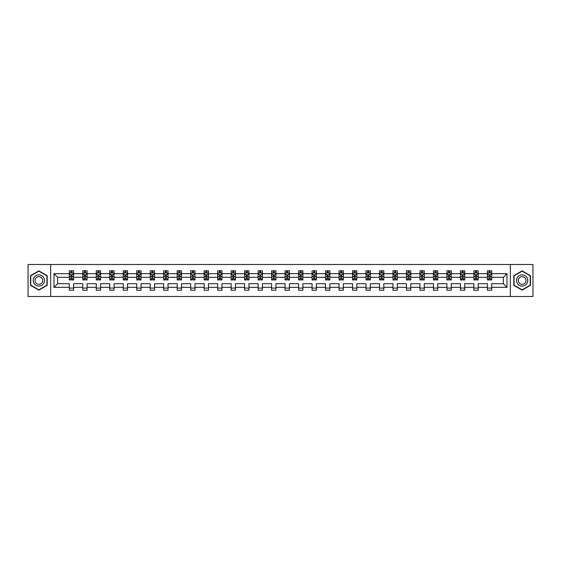 <?xml version="1.0" encoding="UTF-8"?>
<svg xmlns="http://www.w3.org/2000/svg" width="561" height="561" viewBox="0 0 561 561"><rect width="100%" height="100%" fill="white"/><g stroke="black" fill="none" stroke-linecap="round" stroke-linejoin="round"><path stroke-width="0.84" d="M510.342 264.504L28.05 264.504L28.05 296.496L532.95 296.496L532.95 264.504L510.342 264.504L510.342 296.496M491.709 287.33L491.709 283.698L503.385 283.698L507.011 287.33L491.709 287.33L491.709 290.226L487.39 290.226L487.39 287.33L478.224 287.33L478.224 290.226L473.898 290.226L473.898 287.33L464.739 287.33L464.739 290.226L460.413 290.226L460.413 287.33L451.247 287.33L451.247 290.226L446.928 290.226L446.928 287.33L437.762 287.33L437.762 290.226L433.443 290.226L433.443 287.33L424.277 287.33L424.277 290.226L419.951 290.226L419.951 287.33L410.785 287.33L410.785 290.226L406.466 290.226L406.466 287.33L397.3 287.33L397.3 290.226L392.981 290.226L392.981 287.33L383.815 287.33L383.815 290.226L379.488 290.226L379.488 287.33L370.33 287.33L370.33 290.226L366.003 290.226L366.003 287.33L356.838 287.33L356.838 290.226L352.518 290.226L352.518 287.33L343.353 287.33L343.353 290.226L339.033 290.226L339.033 287.33L329.868 287.33L329.868 290.226L325.541 290.226L325.541 287.33L316.376 287.33L316.376 290.226L312.056 290.226L312.056 287.33L302.891 287.33L302.891 290.226L298.571 290.226L298.571 287.33L289.406 287.33L289.406 290.226L285.079 290.226L285.079 287.33L275.921 287.33L275.921 290.226L271.594 290.226L271.594 287.33L262.429 287.33L262.429 290.226L258.109 290.226L258.109 287.33L248.944 287.33L248.944 290.226L244.624 290.226L244.624 287.33L235.459 287.33L235.459 290.226L231.132 290.226L231.132 287.33L221.967 287.33L221.967 290.226L217.647 290.226L217.647 287.33L208.482 287.33L208.482 290.226L204.162 290.226L204.162 287.33L194.997 287.33L194.997 290.226L190.67 290.226L190.67 287.33L181.512 287.33L181.512 290.226L177.185 290.226L177.185 287.33L168.019 287.33L168.019 290.226L163.7 290.226L163.7 287.33L154.534 287.33L154.534 290.226L150.215 290.226L150.215 287.33L141.049 287.33L141.049 290.226L136.723 290.226L136.723 287.33L127.557 287.33L127.557 290.226L123.238 290.226L123.238 287.33L114.072 287.33L114.072 290.226L109.753 290.226L109.753 287.33L100.587 287.33L100.587 290.226L96.261 290.226L96.261 287.33L87.102 287.33L87.102 290.226L82.776 290.226L82.776 287.33L73.61 287.33L73.61 290.226L69.291 290.226L69.291 287.33L53.989 287.33L53.989 273.67L69.291 273.67L69.291 270.774L73.61 270.774L73.61 273.67L82.776 273.67L82.776 270.774L87.102 270.774L87.102 273.67L96.261 273.67L96.261 270.774L100.587 270.774L100.587 273.67L109.753 273.67L109.753 270.774L114.072 270.774L114.072 273.67L123.238 273.67L123.238 270.774L127.557 270.774L127.557 273.67L136.723 273.67L136.723 270.774L141.049 270.774L141.049 273.67L150.215 273.67L150.215 270.774L154.534 270.774L154.534 273.67L163.7 273.67L163.7 270.774L168.019 270.774L168.019 273.67L177.185 273.67L177.185 270.774L181.512 270.774L181.512 273.67L190.67 273.67L190.67 270.774L194.997 270.774L194.997 273.67L204.162 273.67L204.162 270.774L208.482 270.774L208.482 273.67L217.647 273.67L217.647 270.774L221.967 270.774L221.967 273.67L231.132 273.67L231.132 270.774L235.459 270.774L235.459 273.67L244.624 273.67L244.624 270.774L248.944 270.774L248.944 273.67L258.109 273.67L258.109 270.774L262.429 270.774L262.429 273.67L271.594 273.67L271.594 270.774L275.921 270.774L275.921 273.67L285.079 273.67L285.079 270.774L289.406 270.774L289.406 273.67L298.571 273.67L298.571 270.774L302.891 270.774L302.891 273.67L312.056 273.67L312.056 270.774L316.376 270.774L316.376 273.67L325.541 273.67L325.541 270.774L329.868 270.774L329.868 273.67L339.033 273.67L339.033 270.774L343.353 270.774L343.353 273.67L352.518 273.67L352.518 270.774L356.838 270.774L356.838 273.67L366.003 273.67L366.003 270.774L370.33 270.774L370.33 273.67L379.488 273.67L379.488 270.774L383.815 270.774L383.815 273.67L392.981 273.67L392.981 270.774L397.3 270.774L397.3 273.67L406.466 273.67L406.466 270.774L410.785 270.774L410.785 273.67L419.951 273.67L419.951 270.774L424.277 270.774L424.277 273.67L433.443 273.67L433.443 270.774L437.762 270.774L437.762 273.67L446.928 273.67L446.928 270.774L451.247 270.774L451.247 273.67L460.413 273.67L460.413 270.774L464.739 270.774L464.739 273.67L473.898 273.67L473.898 270.774L478.224 270.774L478.224 273.67L487.39 273.67L487.39 270.774L491.709 270.774L491.709 273.67L507.011 273.67L507.011 287.33M50.658 296.496L50.658 264.504M487.39 273.67L487.39 277.302L478.224 277.302L478.224 273.67M478.224 287.33L478.224 283.698L487.39 283.698L487.39 287.33M473.898 273.67L473.898 277.302L464.739 277.302L464.739 273.67M464.739 287.33L464.739 283.698L473.898 283.698L473.898 287.33M460.413 273.67L460.413 277.302L451.247 277.302L451.247 273.67M451.247 287.33L451.247 283.698L460.413 283.698L460.413 287.33M446.928 273.67L446.928 277.302L437.762 277.302L437.762 273.67M437.762 287.33L437.762 283.698L446.928 283.698L446.928 287.33M433.443 273.67L433.443 277.302L424.277 277.302L424.277 273.67M424.277 287.33L424.277 283.698L433.443 283.698L433.443 287.33M419.951 273.67L419.951 277.302L410.785 277.302L410.785 273.67M410.785 287.33L410.785 283.698L419.951 283.698L419.951 287.33M406.466 273.67L406.466 277.302L397.3 277.302L397.3 273.67M397.3 287.33L397.3 283.698L406.466 283.698L406.466 287.33M392.981 273.67L392.981 277.302L383.815 277.302L383.815 273.67M383.815 287.33L383.815 283.698L392.981 283.698L392.981 287.33M379.488 273.67L379.488 277.302L370.33 277.302L370.33 273.67M370.33 287.33L370.33 283.698L379.488 283.698L379.488 287.33M366.003 273.67L366.003 277.302L356.838 277.302L356.838 273.67M356.838 287.33L356.838 283.698L366.003 283.698L366.003 287.33M352.518 273.67L352.518 277.302L343.353 277.302L343.353 273.67M343.353 287.33L343.353 283.698L352.518 283.698L352.518 287.33M339.033 273.67L339.033 277.302L329.868 277.302L329.868 273.67M329.868 287.33L329.868 283.698L339.033 283.698L339.033 287.33M325.541 273.67L325.541 277.302L316.376 277.302L316.376 273.67M316.376 287.33L316.376 283.698L325.541 283.698L325.541 287.33M312.056 273.67L312.056 277.302L302.891 277.302L302.891 273.67M302.891 287.33L302.891 283.698L312.056 283.698L312.056 287.33M298.571 273.67L298.571 277.302L289.406 277.302L289.406 273.67M289.406 287.33L289.406 283.698L298.571 283.698L298.571 287.33M285.079 273.67L285.079 277.302L275.921 277.302L275.921 273.67M275.921 287.33L275.921 283.698L285.079 283.698L285.079 287.33M271.594 273.67L271.594 277.302L262.429 277.302L262.429 273.67M262.429 287.33L262.429 283.698L271.594 283.698L271.594 287.33M258.109 273.67L258.109 277.302L248.944 277.302L248.944 273.67M248.944 287.33L248.944 283.698L258.109 283.698L258.109 287.33M244.624 273.67L244.624 277.302L235.459 277.302L235.459 273.67M235.459 287.33L235.459 283.698L244.624 283.698L244.624 287.33M231.132 273.67L231.132 277.302L221.967 277.302L221.967 273.67M221.967 287.33L221.967 283.698L231.132 283.698L231.132 287.33M217.647 273.67L217.647 277.302L208.482 277.302L208.482 273.67M208.482 287.33L208.482 283.698L217.647 283.698L217.647 287.33M204.162 273.67L204.162 277.302L194.997 277.302L194.997 273.67M194.997 287.33L194.997 283.698L204.162 283.698L204.162 287.33M190.67 273.67L190.67 277.302L181.512 277.302L181.512 273.67M181.512 287.33L181.512 283.698L190.67 283.698L190.67 287.33M177.185 273.67L177.185 277.302L168.019 277.302L168.019 273.67M168.019 287.33L168.019 283.698L177.185 283.698L177.185 287.33M163.7 273.67L163.7 277.302L154.534 277.302L154.534 273.67M154.534 287.33L154.534 283.698L163.7 283.698L163.7 287.33M150.215 273.67L150.215 277.302L141.049 277.302L141.049 273.67M141.049 287.33L141.049 283.698L150.215 283.698L150.215 287.33M136.723 273.67L136.723 277.302L127.557 277.302L127.557 273.67M127.557 287.33L127.557 283.698L136.723 283.698L136.723 287.33M123.238 273.67L123.238 277.302L114.072 277.302L114.072 273.67M114.072 287.33L114.072 283.698L123.238 283.698L123.238 287.33M109.753 273.67L109.753 277.302L100.587 277.302L100.587 273.67M100.587 287.33L100.587 283.698L109.753 283.698L109.753 287.33M96.261 273.67L96.261 277.302L87.102 277.302L87.102 273.67M87.102 287.33L87.102 283.698L96.261 283.698L96.261 287.33M82.776 273.67L82.776 277.302L73.61 277.302L73.61 273.67M73.61 287.33L73.61 283.698L82.776 283.698L82.776 287.33M69.291 273.67L69.291 277.302L57.615 277.302L57.615 283.698L69.291 283.698L69.291 287.33M53.989 273.67L57.615 277.302M503.385 283.698L503.385 277.302L491.709 277.302L491.709 273.67M489.031 272.934L490.069 272.934M475.546 272.934L476.584 272.934M462.054 272.934L463.091 272.934M448.569 272.934L449.606 272.934M435.084 272.934L436.121 272.934M421.599 272.934L422.629 272.934M408.106 272.934L409.144 272.934M394.621 272.934L395.659 272.934M381.136 272.934L382.174 272.934M367.644 272.934L368.682 272.934M354.159 272.934L355.197 272.934M340.674 272.934L341.712 272.934M327.189 272.934L328.22 272.934M313.697 272.934L314.735 272.934M300.212 272.934L301.25 272.934M286.727 272.934L287.765 272.934M273.235 272.934L274.273 272.934M259.75 272.934L260.788 272.934M246.265 272.934L247.303 272.934M232.78 272.934L233.811 272.934M219.288 272.934L220.326 272.934M205.803 272.934L206.841 272.934M192.318 272.934L193.356 272.934M178.826 272.934L179.864 272.934M165.341 272.934L166.379 272.934M151.856 272.934L152.894 272.934M138.371 272.934L139.401 272.934M124.879 272.934L125.916 272.934M111.394 272.934L112.431 272.934M97.909 272.934L98.946 272.934M84.416 272.934L85.454 272.934M70.931 272.934L71.969 272.934M69.291 288.066L73.61 288.066M82.776 288.066L87.102 288.066M96.261 288.066L100.587 288.066M109.753 288.066L114.072 288.066M123.238 288.066L127.557 288.066M136.723 288.066L141.049 288.066M150.215 288.066L154.534 288.066M163.7 288.066L168.019 288.066M177.185 288.066L181.512 288.066M190.67 288.066L194.997 288.066M204.162 288.066L208.482 288.066M217.647 288.066L221.967 288.066M231.132 288.066L235.459 288.066M244.624 288.066L248.944 288.066M258.109 288.066L262.429 288.066M271.594 288.066L275.921 288.066M285.079 288.066L289.406 288.066M298.571 288.066L302.891 288.066M312.056 288.066L316.376 288.066M325.541 288.066L329.868 288.066M339.033 288.066L343.353 288.066M352.518 288.066L356.838 288.066M366.003 288.066L370.33 288.066M379.488 288.066L383.815 288.066M392.981 288.066L397.3 288.066M406.466 288.066L410.785 288.066M419.951 288.066L424.277 288.066M433.443 288.066L437.762 288.066M446.928 288.066L451.247 288.066M460.413 288.066L464.739 288.066M473.898 288.066L478.224 288.066M487.39 288.066L491.709 288.066M57.615 283.698L53.989 287.33M507.011 273.67L503.385 277.302M47.201 275.682L38.856 270.865L30.511 275.682L30.511 285.318L38.856 290.135L47.201 285.318L47.201 275.682M513.799 275.682L513.799 285.318L522.144 290.135L530.489 285.318L530.489 275.682L522.144 270.865L513.799 275.682M71.969 271.896L70.931 271.896M70.104 273.081L69.291 273.081L69.291 270.774L70.931 270.774L70.931 272.976M69.291 278.894L69.291 279.981L70.931 279.981L70.931 278.894L69.291 278.894L69.291 277.302M73.61 277.302L73.61 279.981L71.969 279.981L71.969 275.353L70.931 275.353L70.931 278.894M72.797 273.081L73.61 273.081L73.61 270.774L71.969 270.774L71.969 272.976M73.61 274.708L72.748 272.976L70.153 272.976L69.291 274.708M85.454 271.896L84.416 271.896M83.589 273.081L82.776 273.081L82.776 270.774L84.416 270.774L84.416 272.976M82.776 278.894L82.776 279.981L84.416 279.981L84.416 278.894L82.776 278.894L82.776 277.302M87.102 277.302L87.102 279.981L85.454 279.981L85.454 275.353L84.416 275.353L84.416 278.894M86.289 273.081L87.102 273.081L87.102 270.774L85.454 270.774L85.454 272.976M87.102 274.708L86.233 272.976L83.638 272.976L82.776 274.708M98.946 271.896L97.909 271.896M97.074 273.081L96.261 273.081L96.261 270.774L97.909 270.774L97.909 272.976M96.261 278.894L96.261 279.981L97.909 279.981L97.909 278.894L96.261 278.894L96.261 277.302M100.587 277.302L100.587 279.981L98.946 279.981L98.946 275.353L97.909 275.353L97.909 278.894M99.774 273.081L100.587 273.081L100.587 270.774L98.946 270.774L98.946 272.976M100.587 274.708L99.725 272.976L97.13 272.976L96.261 274.708M33.99 277.688A5.617 5.617 0 0 0 36.044 285.367A5.617 5.617 0 0 0 43.723 283.312A5.617 5.617 0 0 0 41.668 275.633A5.617 5.617 0 0 0 33.99 277.688M35.525 278.579A3.85 3.85 0 0 0 36.935 283.831A3.85 3.85 0 0 0 42.187 282.421A3.85 3.85 0 0 0 40.778 277.169A3.85 3.85 0 0 0 35.525 278.579M46.942 275.83L46.942 285.17L38.856 289.834L30.771 285.17L30.771 275.83L38.856 271.166L46.942 275.83M517.277 277.688A5.617 5.617 0 0 0 519.332 285.367A5.617 5.617 0 0 0 527.01 283.312A5.617 5.617 0 0 0 524.956 275.633A5.617 5.617 0 0 0 517.277 277.688M518.813 278.579A3.85 3.85 0 0 0 520.222 283.831A3.85 3.85 0 0 0 525.475 282.421A3.85 3.85 0 0 0 524.065 277.169A3.85 3.85 0 0 0 518.813 278.579M530.229 275.83L530.229 285.17L522.144 289.834L514.058 285.17L514.058 275.83L522.144 271.166L530.229 275.83M112.431 271.896L111.394 271.896M110.566 273.081L109.753 273.081L109.753 270.774L111.394 270.774L111.394 272.976M109.753 278.894L109.753 279.981L111.394 279.981L111.394 278.894L109.753 278.894L109.753 277.302M114.072 277.302L114.072 279.981L112.431 279.981L112.431 275.353L111.394 275.353L111.394 278.894M113.259 273.081L114.072 273.081L114.072 270.774L112.431 270.774L112.431 272.976M114.072 274.708L113.21 272.976L110.615 272.976L109.753 274.708M125.916 271.896L124.879 271.896M124.051 273.081L123.238 273.081L123.238 270.774L124.879 270.774L124.879 272.976M123.238 278.894L123.238 279.981L124.879 279.981L124.879 278.894L123.238 278.894L123.238 277.302M127.557 277.302L127.557 279.981L125.916 279.981L125.916 275.353L124.879 275.353L124.879 278.894M126.751 273.081L127.557 273.081L127.557 270.774L125.916 270.774L125.916 272.976M127.557 274.708L126.695 272.976L124.1 272.976L123.238 274.708M139.401 271.896L138.371 271.896M137.536 273.081L136.723 273.081L136.723 270.774L138.371 270.774L138.371 272.976M136.723 278.894L136.723 279.981L138.371 279.981L138.371 278.894L136.723 278.894L136.723 277.302M141.049 277.302L141.049 279.981L139.401 279.981L139.401 275.353L138.371 275.353L138.371 278.894M140.236 273.081L141.049 273.081L141.049 270.774L139.401 270.774L139.401 272.976M141.049 274.708L140.18 272.976L137.592 272.976L136.723 274.708M152.894 271.896L151.856 271.896M151.021 273.081L150.215 273.081L150.215 270.774L151.856 270.774L151.856 272.976M150.215 278.894L150.215 279.981L151.856 279.981L151.856 278.894L150.215 278.894L150.215 277.302M154.534 277.302L154.534 279.981L152.894 279.981L152.894 275.353L151.856 275.353L151.856 278.894M153.721 273.081L154.534 273.081L154.534 270.774L152.894 270.774L152.894 272.976M154.534 274.708L153.672 272.976L151.077 272.976L150.215 274.708M166.379 271.896L165.341 271.896M164.513 273.081L163.7 273.081L163.7 270.774L165.341 270.774L165.341 272.976M163.7 278.894L163.7 279.981L165.341 279.981L165.341 278.894L163.7 278.894L163.7 277.302M168.019 277.302L168.019 279.981L166.379 279.981L166.379 275.353L165.341 275.353L165.341 278.894M167.206 273.081L168.019 273.081L168.019 270.774L166.379 270.774L166.379 272.976M168.019 274.708L167.157 272.976L164.562 272.976L163.7 274.708M179.864 271.896L178.826 271.896M177.998 273.081L177.185 273.081L177.185 270.774L178.826 270.774L178.826 272.976M177.185 278.894L177.185 279.981L178.826 279.981L178.826 278.894L177.185 278.894L177.185 277.302M181.512 277.302L181.512 279.981L179.864 279.981L179.864 275.353L178.826 275.353L178.826 278.894M180.698 273.081L181.512 273.081L181.512 270.774L179.864 270.774L179.864 272.976M181.512 274.708L180.642 272.976L178.047 272.976L177.185 274.708M193.356 271.896L192.318 271.896M191.483 273.081L190.67 273.081L190.67 270.774L192.318 270.774L192.318 272.976M190.67 278.894L190.67 279.981L192.318 279.981L192.318 278.894L190.67 278.894L190.67 277.302M194.997 277.302L194.997 279.981L193.356 279.981L193.356 275.353L192.318 275.353L192.318 278.894M194.183 273.081L194.997 273.081L194.997 270.774L193.356 270.774L193.356 272.976M194.997 274.708L194.134 272.976L191.539 272.976L190.67 274.708M206.841 271.896L205.803 271.896M204.975 273.081L204.162 273.081L204.162 270.774L205.803 270.774L205.803 272.976M204.162 278.894L204.162 279.981L205.803 279.981L205.803 278.894L204.162 278.894L204.162 277.302M208.482 277.302L208.482 279.981L206.841 279.981L206.841 275.353L205.803 275.353L205.803 278.894M207.668 273.081L208.482 273.081L208.482 270.774L206.841 270.774L206.841 272.976M208.482 274.708L207.619 272.976L205.024 272.976L204.162 274.708M220.326 271.896L219.288 271.896M218.46 273.081L217.647 273.081L217.647 270.774L219.288 270.774L219.288 272.976M217.647 278.894L217.647 279.981L219.288 279.981L219.288 278.894L217.647 278.894L217.647 277.302M221.967 277.302L221.967 279.981L220.326 279.981L220.326 275.353L219.288 275.353L219.288 278.894M221.16 273.081L221.967 273.081L221.967 270.774L220.326 270.774L220.326 272.976M221.967 274.708L221.104 272.976L218.51 272.976L217.647 274.708M233.811 271.896L232.78 271.896M231.945 273.081L231.132 273.081L231.132 270.774L232.78 270.774L232.78 272.976M231.132 278.894L231.132 279.981L232.78 279.981L232.78 278.894L231.132 278.894L231.132 277.302M235.459 277.302L235.459 279.981L233.811 279.981L233.811 275.353L232.78 275.353L232.78 278.894M234.645 273.081L235.459 273.081L235.459 270.774L233.811 270.774L233.811 272.976M235.459 274.708L234.589 272.976L232.002 272.976L231.132 274.708M247.303 271.896L246.265 271.896M245.43 273.081L244.624 273.081L244.624 270.774L246.265 270.774L246.265 272.976M244.624 278.894L244.624 279.981L246.265 279.981L246.265 278.894L244.624 278.894L244.624 277.302M248.944 277.302L248.944 279.981L247.303 279.981L247.303 275.353L246.265 275.353L246.265 278.894M248.13 273.081L248.944 273.081L248.944 270.774L247.303 270.774L247.303 272.976M248.944 274.708L248.081 272.976L245.487 272.976L244.624 274.708M260.788 271.896L259.75 271.896M258.923 273.081L258.109 273.081L258.109 270.774L259.75 270.774L259.75 272.976M258.109 278.894L258.109 279.981L259.75 279.981L259.75 278.894L258.109 278.894L258.109 277.302M262.429 277.302L262.429 279.981L260.788 279.981L260.788 275.353L259.75 275.353L259.75 278.894M261.615 273.081L262.429 273.081L262.429 270.774L260.788 270.774L260.788 272.976M262.429 274.708L261.566 272.976L258.972 272.976L258.109 274.708M274.273 271.896L273.235 271.896M272.408 273.081L271.594 273.081L271.594 270.774L273.235 270.774L273.235 272.976M271.594 278.894L271.594 279.981L273.235 279.981L273.235 278.894L271.594 278.894L271.594 277.302M275.921 277.302L275.921 279.981L274.273 279.981L274.273 275.353L273.235 275.353L273.235 278.894M275.107 273.081L275.921 273.081L275.921 270.774L274.273 270.774L274.273 272.976M275.921 274.708L275.051 272.976L272.457 272.976L271.594 274.708M287.765 271.896L286.727 271.896M285.893 273.081L285.079 273.081L285.079 270.774L286.727 270.774L286.727 272.976M285.079 278.894L285.079 279.981L286.727 279.981L286.727 278.894L285.079 278.894L285.079 277.302M289.406 277.302L289.406 279.981L287.765 279.981L287.765 275.353L286.727 275.353L286.727 278.894M288.592 273.081L289.406 273.081L289.406 270.774L287.765 270.774L287.765 272.976M289.406 274.708L288.543 272.976L285.949 272.976L285.079 274.708M301.25 271.896L300.212 271.896M299.385 273.081L298.571 273.081L298.571 270.774L300.212 270.774L300.212 272.976M298.571 278.894L298.571 279.981L300.212 279.981L300.212 278.894L298.571 278.894L298.571 277.302M302.891 277.302L302.891 279.981L301.25 279.981L301.25 275.353L300.212 275.353L300.212 278.894M302.077 273.081L302.891 273.081L302.891 270.774L301.25 270.774L301.25 272.976M302.891 274.708L302.028 272.976L299.434 272.976L298.571 274.708M314.735 271.896L313.697 271.896M312.87 273.081L312.056 273.081L312.056 270.774L313.697 270.774L313.697 272.976M312.056 278.894L312.056 279.981L313.697 279.981L313.697 278.894L312.056 278.894L312.056 277.302M316.376 277.302L316.376 279.981L314.735 279.981L314.735 275.353L313.697 275.353L313.697 278.894M315.57 273.081L316.376 273.081L316.376 270.774L314.735 270.774L314.735 272.976M316.376 274.708L315.513 272.976L312.919 272.976L312.056 274.708M328.22 271.896L327.189 271.896M326.355 273.081L325.541 273.081L325.541 270.774L327.189 270.774L327.189 272.976M325.541 278.894L325.541 279.981L327.189 279.981L327.189 278.894L325.541 278.894L325.541 277.302M329.868 277.302L329.868 279.981L328.22 279.981L328.22 275.353L327.189 275.353L327.189 278.894M329.055 273.081L329.868 273.081L329.868 270.774L328.22 270.774L328.22 272.976M329.868 274.708L328.998 272.976L326.411 272.976L325.541 274.708M341.712 271.896L340.674 271.896M339.84 273.081L339.033 273.081L339.033 270.774L340.674 270.774L340.674 272.976M339.033 278.894L339.033 279.981L340.674 279.981L340.674 278.894L339.033 278.894L339.033 277.302M343.353 277.302L343.353 279.981L341.712 279.981L341.712 275.353L340.674 275.353L340.674 278.894M342.54 273.081L343.353 273.081L343.353 270.774L341.712 270.774L341.712 272.976M343.353 274.708L342.49 272.976L339.896 272.976L339.033 274.708M355.197 271.896L354.159 271.896M353.332 273.081L352.518 273.081L352.518 270.774L354.159 270.774L354.159 272.976M352.518 278.894L352.518 279.981L354.159 279.981L354.159 278.894L352.518 278.894L352.518 277.302M356.838 277.302L356.838 279.981L355.197 279.981L355.197 275.353L354.159 275.353L354.159 278.894M356.025 273.081L356.838 273.081L356.838 270.774L355.197 270.774L355.197 272.976M356.838 274.708L355.976 272.976L353.381 272.976L352.518 274.708M368.682 271.896L367.644 271.896M366.817 273.081L366.003 273.081L366.003 270.774L367.644 270.774L367.644 272.976M366.003 278.894L366.003 279.981L367.644 279.981L367.644 278.894L366.003 278.894L366.003 277.302M370.33 277.302L370.33 279.981L368.682 279.981L368.682 275.353L367.644 275.353L367.644 278.894M369.517 273.081L370.33 273.081L370.33 270.774L368.682 270.774L368.682 272.976M370.33 274.708L369.461 272.976L366.866 272.976L366.003 274.708M382.174 271.896L381.136 271.896M380.302 273.081L379.488 273.081L379.488 270.774L381.136 270.774L381.136 272.976M379.488 278.894L379.488 279.981L381.136 279.981L381.136 278.894L379.488 278.894L379.488 277.302M383.815 277.302L383.815 279.981L382.174 279.981L382.174 275.353L381.136 275.353L381.136 278.894M383.002 273.081L383.815 273.081L383.815 270.774L382.174 270.774L382.174 272.976M383.815 274.708L382.953 272.976L380.358 272.976L379.488 274.708M395.659 271.896L394.621 271.896M393.794 273.081L392.981 273.081L392.981 270.774L394.621 270.774L394.621 272.976M392.981 278.894L392.981 279.981L394.621 279.981L394.621 278.894L392.981 278.894L392.981 277.302M397.3 277.302L397.3 279.981L395.659 279.981L395.659 275.353L394.621 275.353L394.621 278.894M396.487 273.081L397.3 273.081L397.3 270.774L395.659 270.774L395.659 272.976M397.3 274.708L396.438 272.976L393.843 272.976L392.981 274.708M409.144 271.896L408.106 271.896M407.279 273.081L406.466 273.081L406.466 270.774L408.106 270.774L408.106 272.976M406.466 278.894L406.466 279.981L408.106 279.981L408.106 278.894L406.466 278.894L406.466 277.302M410.785 277.302L410.785 279.981L409.144 279.981L409.144 275.353L408.106 275.353L408.106 278.894M409.979 273.081L410.785 273.081L410.785 270.774L409.144 270.774L409.144 272.976M410.785 274.708L409.923 272.976L407.328 272.976L406.466 274.708M422.629 271.896L421.599 271.896M420.764 273.081L419.951 273.081L419.951 270.774L421.599 270.774L421.599 272.976M419.951 278.894L419.951 279.981L421.599 279.981L421.599 278.894L419.951 278.894L419.951 277.302M424.277 277.302L424.277 279.981L422.629 279.981L422.629 275.353L421.599 275.353L421.599 278.894M423.464 273.081L424.277 273.081L424.277 270.774L422.629 270.774L422.629 272.976M424.277 274.708L423.408 272.976L420.82 272.976L419.951 274.708M436.121 271.896L435.084 271.896M434.249 273.081L433.443 273.081L433.443 270.774L435.084 270.774L435.084 272.976M433.443 278.894L433.443 279.981L435.084 279.981L435.084 278.894L433.443 278.894L433.443 277.302M437.762 277.302L437.762 279.981L436.121 279.981L436.121 275.353L435.084 275.353L435.084 278.894M436.949 273.081L437.762 273.081L437.762 270.774L436.121 270.774L436.121 272.976M437.762 274.708L436.9 272.976L434.305 272.976L433.443 274.708M449.606 271.896L448.569 271.896M447.741 273.081L446.928 273.081L446.928 270.774L448.569 270.774L448.569 272.976M446.928 278.894L446.928 279.981L448.569 279.981L448.569 278.894L446.928 278.894L446.928 277.302M451.247 277.302L451.247 279.981L449.606 279.981L449.606 275.353L448.569 275.353L448.569 278.894M450.434 273.081L451.247 273.081L451.247 270.774L449.606 270.774L449.606 272.976M451.247 274.708L450.385 272.976L447.79 272.976L446.928 274.708M463.091 271.896L462.054 271.896M461.226 273.081L460.413 273.081L460.413 270.774L462.054 270.774L462.054 272.976M460.413 278.894L460.413 279.981L462.054 279.981L462.054 278.894L460.413 278.894L460.413 277.302M464.739 277.302L464.739 279.981L463.091 279.981L463.091 275.353L462.054 275.353L462.054 278.894M463.926 273.081L464.739 273.081L464.739 270.774L463.091 270.774L463.091 272.976M464.739 274.708L463.87 272.976L461.275 272.976L460.413 274.708M476.584 271.896L475.546 271.896M474.711 273.081L473.898 273.081L473.898 270.774L475.546 270.774L475.546 272.976M473.898 278.894L473.898 279.981L475.546 279.981L475.546 278.894L473.898 278.894L473.898 277.302M478.224 277.302L478.224 279.981L476.584 279.981L476.584 275.353L475.546 275.353L475.546 278.894M477.411 273.081L478.224 273.081L478.224 270.774L476.584 270.774L476.584 272.976M478.224 274.708L477.362 272.976L474.767 272.976L473.898 274.708M490.069 271.896L489.031 271.896M488.203 273.081L487.39 273.081L487.39 270.774L489.031 270.774L489.031 272.976M487.39 278.894L487.39 279.981L489.031 279.981L489.031 278.894L487.39 278.894L487.39 277.302M491.709 277.302L491.709 279.981L490.069 279.981L490.069 275.353L489.031 275.353L489.031 278.894M490.896 273.081L491.709 273.081L491.709 270.774L490.069 270.774L490.069 272.976M491.709 274.708L490.847 272.976L488.252 272.976L487.39 274.708M73.589 274.666L69.312 274.666M73.61 278.894L71.969 278.894M70.931 276.58L69.291 276.58M73.61 276.58L71.969 276.58M71.969 272.45L70.931 272.45M87.074 274.666L82.797 274.666M87.102 278.894L85.454 278.894M84.416 276.58L82.776 276.58M87.102 276.58L85.454 276.58M85.454 272.45L84.416 272.45M100.566 274.666L96.282 274.666M100.587 278.894L98.946 278.894M97.909 276.58L96.261 276.58M100.587 276.58L98.946 276.58M98.946 272.45L97.909 272.45M114.051 274.666L109.774 274.666M114.072 278.894L112.431 278.894M111.394 276.58L109.753 276.58M114.072 276.58L112.431 276.58M112.431 272.45L111.394 272.45M127.536 274.666L123.259 274.666M127.557 278.894L125.916 278.894M124.879 276.58L123.238 276.58M127.557 276.58L125.916 276.58M125.916 272.45L124.879 272.45M141.028 274.666L136.744 274.666M141.049 278.894L139.401 278.894M138.371 276.58L136.723 276.58M141.049 276.58L139.401 276.58M139.401 272.45L138.371 272.45M154.513 274.666L150.236 274.666M154.534 278.894L152.894 278.894M151.856 276.58L150.215 276.58M154.534 276.58L152.894 276.58M152.894 272.45L151.856 272.45M167.998 274.666L163.721 274.666M168.019 278.894L166.379 278.894M165.341 276.58L163.7 276.58M168.019 276.58L166.379 276.58M166.379 272.45L165.341 272.45M181.484 274.666L177.206 274.666M181.512 278.894L179.864 278.894M178.826 276.58L177.185 276.58M181.512 276.58L179.864 276.58M179.864 272.45L178.826 272.45M194.976 274.666L190.691 274.666M194.997 278.894L193.356 278.894M192.318 276.58L190.67 276.58M194.997 276.58L193.356 276.58M193.356 272.45L192.318 272.45M208.461 274.666L204.183 274.666M208.482 278.894L206.841 278.894M205.803 276.58L204.162 276.58M208.482 276.58L206.841 276.58M206.841 272.45L205.803 272.45M221.946 274.666L217.668 274.666M221.967 278.894L220.326 278.894M219.288 276.58L217.647 276.58M221.967 276.58L220.326 276.58M220.326 272.45L219.288 272.45M235.438 274.666L231.153 274.666M235.459 278.894L233.811 278.894M232.78 276.58L231.132 276.58M235.459 276.58L233.811 276.58M233.811 272.45L232.78 272.45M248.923 274.666L244.645 274.666M248.944 278.894L247.303 278.894M246.265 276.58L244.624 276.58M248.944 276.58L247.303 276.58M247.303 272.45L246.265 272.45M262.408 274.666L258.13 274.666M262.429 278.894L260.788 278.894M259.75 276.58L258.109 276.58M262.429 276.58L260.788 276.58M260.788 272.45L259.75 272.45M275.893 274.666L271.615 274.666M275.921 278.894L274.273 278.894M273.235 276.58L271.594 276.58M275.921 276.58L274.273 276.58M274.273 272.45L273.235 272.45M289.385 274.666L285.107 274.666M289.406 278.894L287.765 278.894M286.727 276.58L285.079 276.58M289.406 276.58L287.765 276.58M287.765 272.45L286.727 272.45M302.87 274.666L298.592 274.666M302.891 278.894L301.25 278.894M300.212 276.58L298.571 276.58M302.891 276.58L301.25 276.58M301.25 272.45L300.212 272.45M316.355 274.666L312.077 274.666M316.376 278.894L314.735 278.894M313.697 276.58L312.056 276.58M316.376 276.58L314.735 276.58M314.735 272.45L313.697 272.45M329.847 274.666L325.562 274.666M329.868 278.894L328.22 278.894M327.189 276.58L325.541 276.58M329.868 276.58L328.22 276.58M328.22 272.45L327.189 272.45M343.332 274.666L339.054 274.666M343.353 278.894L341.712 278.894M340.674 276.58L339.033 276.58M343.353 276.58L341.712 276.58M341.712 272.45L340.674 272.45M356.817 274.666L352.539 274.666M356.838 278.894L355.197 278.894M354.159 276.58L352.518 276.58M356.838 276.58L355.197 276.58M355.197 272.45L354.159 272.45M370.309 274.666L366.024 274.666M370.33 278.894L368.682 278.894M367.644 276.58L366.003 276.58M370.33 276.58L368.682 276.58M368.682 272.45L367.644 272.45M383.794 274.666L379.517 274.666M383.815 278.894L382.174 278.894M381.136 276.58L379.488 276.58M383.815 276.58L382.174 276.58M382.174 272.45L381.136 272.45M397.279 274.666L393.002 274.666M397.3 278.894L395.659 278.894M394.621 276.58L392.981 276.58M397.3 276.58L395.659 276.58M395.659 272.45L394.621 272.45M410.764 274.666L406.487 274.666M410.785 278.894L409.144 278.894M408.106 276.58L406.466 276.58M410.785 276.58L409.144 276.58M409.144 272.45L408.106 272.45M424.256 274.666L419.972 274.666M424.277 278.894L422.629 278.894M421.599 276.58L419.951 276.58M424.277 276.58L422.629 276.58M422.629 272.45L421.599 272.45M437.741 274.666L433.464 274.666M437.762 278.894L436.121 278.894M435.084 276.58L433.443 276.58M437.762 276.58L436.121 276.58M436.121 272.45L435.084 272.45M451.226 274.666L446.949 274.666M451.247 278.894L449.606 278.894M448.569 276.58L446.928 276.58M451.247 276.58L449.606 276.58M449.606 272.45L448.569 272.45M464.718 274.666L460.434 274.666M464.739 278.894L463.091 278.894M462.054 276.58L460.413 276.58M464.739 276.58L463.091 276.58M463.091 272.45L462.054 272.45M478.203 274.666L473.926 274.666M478.224 278.894L476.584 278.894M475.546 276.58L473.898 276.58M478.224 276.58L476.584 276.58M476.584 272.45L475.546 272.45M491.688 274.666L487.411 274.666M491.709 278.894L490.069 278.894M489.031 276.58L487.39 276.58M491.709 276.58L490.069 276.58M490.069 272.45L489.031 272.45"/></g></svg>
